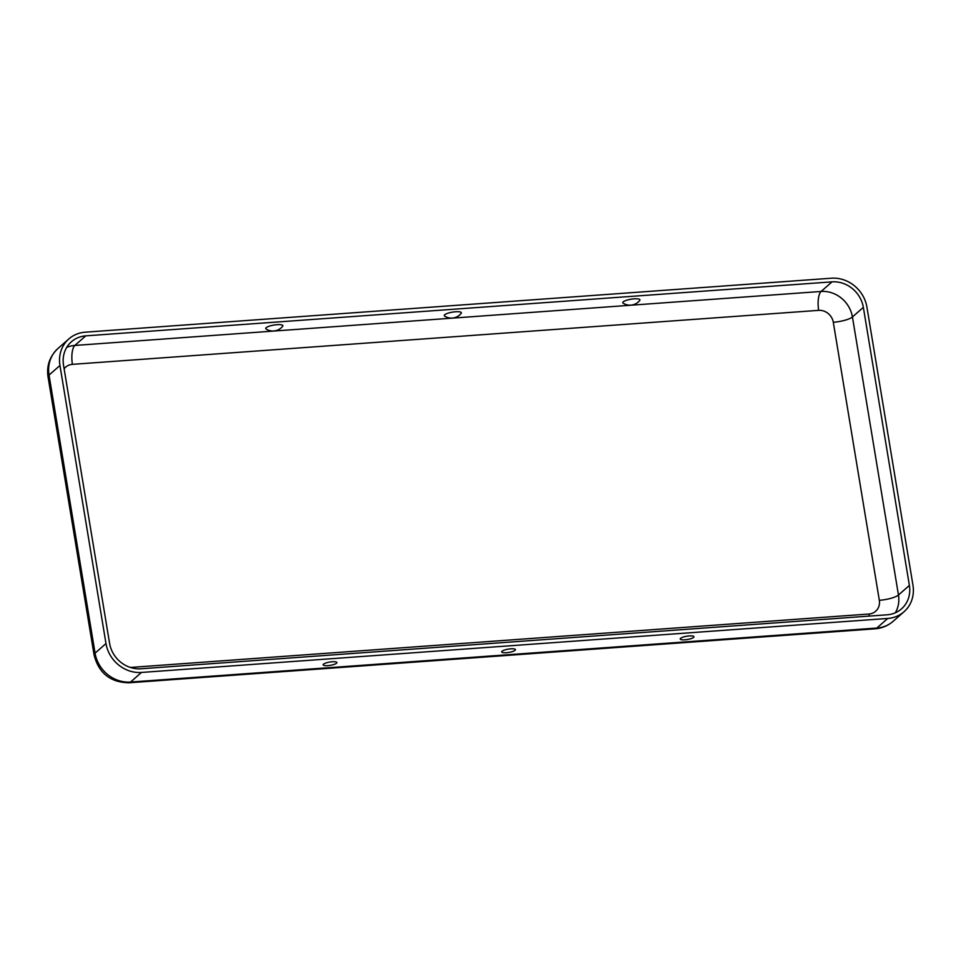 <?xml version="1.0" encoding="UTF-8"?>
<svg xmlns="http://www.w3.org/2000/svg" width="961" height="961" viewBox="0 0 961 961"><rect width="100%" height="100%" fill="white"/><g stroke="black" fill="none" stroke-linecap="round" stroke-linejoin="round"><path stroke-width="1.44" d="M887.748 618.452A32.47 29.419 48.7 0 0 904.025 611.749A32.47 29.419 48.7 0 0 912.95 585.165L866.918 307.112A32.47 29.419 -131.3 0 0 831.421 278.209L85.157 332.194A32.47 29.419 48.7 0 0 68.88 338.909A32.47 29.419 48.7 0 0 59.954 365.492L105.986 643.546A32.47 29.419 -131.3 0 0 141.483 672.448L887.748 618.452L876.828 628.05A32.47 29.419 48.7 0 0 893.105 621.347L904.025 611.749M887.147 614.8A28.65 25.959 48.7 0 0 901.502 608.878A28.65 25.959 48.7 0 0 909.382 585.417L863.35 307.364A28.65 25.959 -131.3 0 0 832.022 281.861L85.769 335.857A28.65 25.959 48.7 0 0 71.402 341.768A28.65 25.959 48.7 0 0 63.534 365.228L109.566 643.281A28.65 25.959 -131.3 0 0 140.883 668.784L887.147 614.8M444.619 316.085A8.697 2.078 -9.4 0 1 452.499 312.133A8.697 2.078 -9.4 0 1 461.208 313.334A12.457 12.457 0 0 1 444.619 316.085M623.148 303.171A8.697 2.078 -9.4 0 1 631.029 299.219A8.697 2.078 -9.4 0 1 639.738 300.421A12.457 12.457 0 0 1 623.148 303.171M266.173 327.689A8.697 2.078 170.6 0 0 266.089 328.998A12.457 12.457 0 0 0 282.678 326.247A8.697 2.078 170.6 0 0 276.6 324.71A8.697 2.078 170.6 0 0 266.173 327.689M515.072 650.309A6.967 1.67 -9.4 0 1 506.952 652.675A6.967 1.67 -9.4 0 1 501.738 651.606A6.967 1.67 -9.4 0 1 508.273 649.131A6.967 1.67 -9.4 0 1 515.264 649.36A6.967 1.67 -9.4 0 1 515.072 650.309M693.602 637.395A6.967 1.67 -9.4 0 1 685.481 639.762A6.967 1.67 -9.4 0 1 680.268 638.693A6.967 1.67 -9.4 0 1 686.803 636.218A6.967 1.67 -9.4 0 1 693.794 636.446A6.967 1.67 -9.4 0 1 693.602 637.395M323.509 664.171A6.967 1.67 170.6 0 0 323.208 664.519A6.967 1.67 170.6 0 0 330.284 665.348A6.967 1.67 170.6 0 0 336.734 662.285A6.967 1.67 170.6 0 0 330.38 661.949A6.967 1.67 170.6 0 0 323.509 664.171M141.483 672.448L130.564 682.046L876.828 628.05A19.1 6.655 -94.1 0 1 875.183 628.806L128.918 682.79A19.1 6.655 -94.1 0 0 130.564 682.046A32.47 29.419 -131.3 0 1 95.067 653.144L105.986 643.546M85.769 335.857L74.85 345.443A15.28 5.322 85.9 0 0 72.411 364.351L818.676 310.355A13.37 12.109 -131.3 0 1 833.295 322.259A15.28 3.664 170.6 0 0 852.431 316.962L898.463 595.015L909.382 585.417M818.676 310.355A15.28 5.322 85.9 0 1 821.102 291.459A28.65 25.959 -131.3 0 1 852.431 316.962L863.35 307.364M895.292 612.818A28.65 25.959 48.7 0 0 898.463 595.015A15.28 3.664 170.6 0 1 879.327 600.313A13.37 12.109 48.7 0 1 868.948 614.019A15.28 5.322 -94.1 0 0 869.345 616.085M48.05 376.916C46.428 365.805 49.732 356.339 57.96 348.495A32.47 29.419 48.7 0 0 49.035 375.078L95.067 653.144A19.1 4.577 -9.4 0 0 94.082 654.97L48.05 376.916A19.1 4.577 -9.4 0 1 49.035 375.078L59.954 365.492M130.348 667.463L868.948 614.019M833.295 322.259L879.327 600.313M66.693 347.426A28.65 25.959 48.7 0 1 74.85 345.443L821.102 291.459L832.022 281.861M72.411 364.351A13.37 12.109 48.7 0 0 64.123 368.832M94.082 654.97C98.719 673.108 110.335 682.394 128.918 682.79M57.96 348.495L68.88 338.909M893.105 621.347C887.868 625.815 881.886 628.302 875.183 628.806"/></g></svg>

